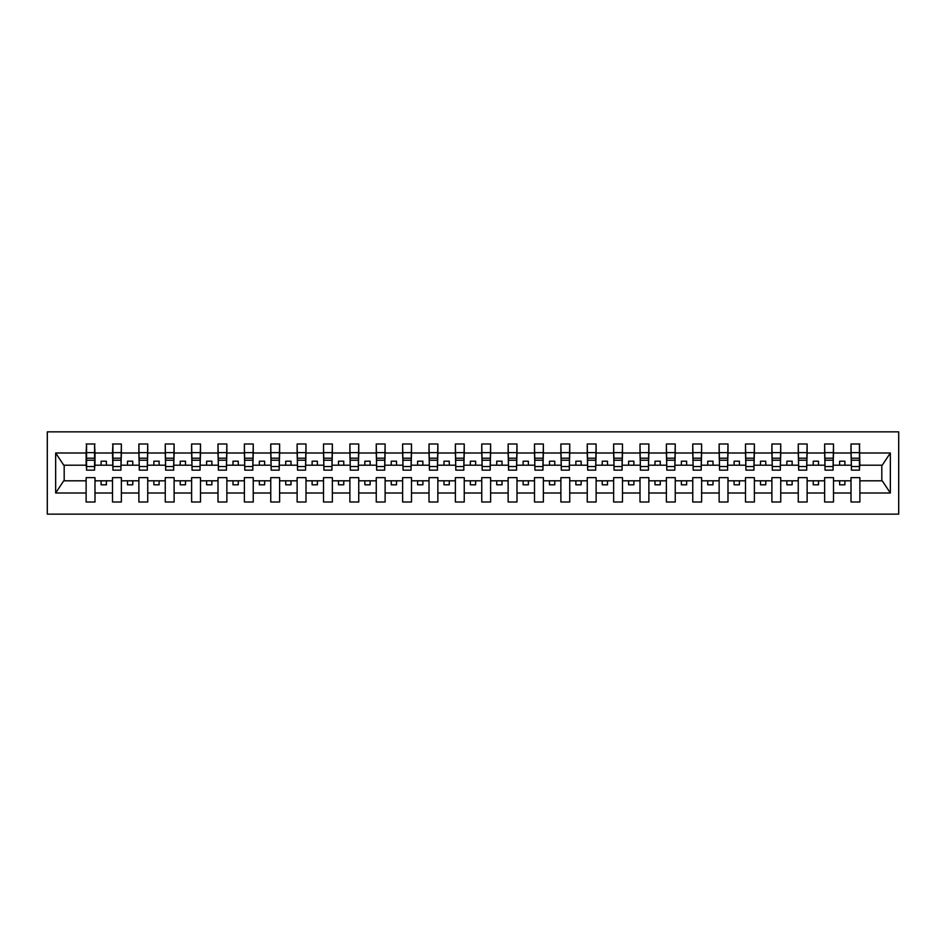 <?xml version="1.0" encoding="UTF-8"?>
<svg xmlns="http://www.w3.org/2000/svg" width="946" height="946" viewBox="0 0 946 946"><rect width="100%" height="100%" fill="white"/><g stroke="black" fill="none" stroke-linecap="round" stroke-linejoin="round"><path stroke-width="1.42" d="M47.3 514.151L898.7 514.151L898.7 431.849L47.3 431.849L47.3 514.151M859.453 468.353L859.879 465.196L882.251 465.196L890.34 453.004L890.34 492.996L859.879 492.996L859.879 477.647L851.01 477.647L851.01 480.805L833.497 480.805L833.497 477.647L824.64 477.647L824.64 480.805L807.127 480.805L807.127 477.647L798.258 477.647L798.258 480.805L780.746 480.805L780.746 477.647L771.889 477.647L771.889 480.805L754.376 480.805L754.376 477.647L745.507 477.647L745.507 480.805L727.994 480.805L727.994 477.647L719.137 477.647L719.137 480.805L701.625 480.805L701.625 477.647L692.756 477.647L692.756 480.805L675.243 480.805L675.243 477.647L666.386 477.647L666.386 480.805L648.873 480.805L648.873 477.647L640.004 477.647L640.004 480.805L622.492 480.805L622.492 477.647L613.635 477.647L613.635 480.805L596.122 480.805L596.122 477.647L587.253 477.647L587.253 480.805L569.74 480.805L569.74 477.647L560.883 477.647L560.883 480.805L543.371 480.805L543.371 477.647L534.502 477.647L534.502 480.805L516.989 480.805L516.989 477.647L508.132 477.647L508.132 480.805L490.619 480.805L490.619 477.647L481.762 477.647L481.762 480.805L464.238 480.805L464.238 477.647L455.381 477.647L455.381 480.805L437.868 480.805L437.868 477.647L429.011 477.647L429.011 480.805L411.498 480.805L411.498 477.647L402.629 477.647L402.629 480.805L385.117 480.805L385.117 477.647L376.26 477.647L376.26 480.805L358.747 480.805L358.747 477.647L349.878 477.647L349.878 480.805L332.365 480.805L332.365 477.647L323.508 477.647L323.508 480.805L305.996 480.805L305.996 477.647L297.127 477.647L297.127 480.805L279.614 480.805L279.614 477.647L270.757 477.647L270.757 480.805L253.244 480.805L253.244 477.647L244.375 477.647L244.375 480.805L226.863 480.805L226.863 477.647L218.006 477.647L218.006 480.805L200.493 480.805L200.493 477.647L191.624 477.647L191.624 480.805L174.111 480.805L174.111 477.647L165.254 477.647L165.254 480.805L147.742 480.805L147.742 477.647L138.873 477.647L138.873 480.805L121.36 480.805L121.36 477.647L112.503 477.647L112.503 480.805L94.99 480.805L94.99 477.647L86.121 477.647L86.121 480.805L63.749 480.805L55.66 492.996L55.66 453.004L63.749 465.196L86.121 465.196L86.121 453.004L55.66 453.004M859.879 492.996L859.879 502.019L851.01 502.019L851.01 480.805M851.01 492.996L833.497 492.996L833.497 502.019L824.64 502.019L824.64 480.805M833.497 492.996L833.497 480.805M824.64 492.996L807.127 492.996L807.127 502.019L798.258 502.019L798.258 480.805M807.127 492.996L807.127 480.805M798.258 492.996L780.746 492.996L780.746 502.019L771.889 502.019L771.889 480.805M780.746 492.996L780.746 480.805M771.889 492.996L754.376 492.996L754.376 502.019L745.507 502.019L745.507 480.805M754.376 492.996L754.376 480.805M745.507 492.996L727.994 492.996L727.994 502.019L719.137 502.019L719.137 480.805M727.994 492.996L727.994 480.805M719.137 492.996L701.625 492.996L701.625 502.019L692.756 502.019L692.756 480.805M701.625 492.996L701.625 480.805M692.756 492.996L675.243 492.996L675.243 502.019L666.386 502.019L666.386 480.805M675.243 492.996L675.243 480.805M666.386 492.996L648.873 492.996L648.873 502.019L640.004 502.019L640.004 480.805M648.873 492.996L648.873 480.805M640.004 492.996L622.492 492.996L622.492 502.019L613.635 502.019L613.635 480.805M622.492 492.996L622.492 480.805M613.635 492.996L596.122 492.996L596.122 502.019L587.253 502.019L587.253 480.805M596.122 492.996L596.122 480.805M587.253 492.996L569.74 492.996L569.74 502.019L560.883 502.019L560.883 480.805M569.74 492.996L569.74 480.805M560.883 492.996L543.371 492.996L543.371 502.019L534.502 502.019L534.502 480.805M543.371 492.996L543.371 480.805M534.502 492.996L516.989 492.996L516.989 502.019L508.132 502.019L508.132 480.805M516.989 492.996L516.989 480.805M508.132 492.996L490.619 492.996L490.619 502.019L481.762 502.019L481.762 480.805M490.619 492.996L490.619 480.805M481.762 492.996L464.238 492.996L464.238 502.019L455.381 502.019L455.381 480.805M464.238 492.996L464.238 480.805M455.381 492.996L437.868 492.996L437.868 502.019L429.011 502.019L429.011 480.805M437.868 492.996L437.868 480.805M429.011 492.996L411.498 492.996L411.498 502.019L402.629 502.019L402.629 480.805M411.498 492.996L411.498 480.805M402.629 492.996L385.117 492.996L385.117 502.019L376.26 502.019L376.26 480.805M385.117 492.996L385.117 480.805M376.26 492.996L358.747 492.996L358.747 502.019L349.878 502.019L349.878 480.805M358.747 492.996L358.747 480.805M349.878 492.996L332.365 492.996L332.365 502.019L323.508 502.019L323.508 480.805M332.365 492.996L332.365 480.805M323.508 492.996L305.996 492.996L305.996 502.019L297.127 502.019L297.127 480.805M305.996 492.996L305.996 480.805M297.127 492.996L279.614 492.996L279.614 502.019L270.757 502.019L270.757 480.805M279.614 492.996L279.614 480.805M270.757 492.996L253.244 492.996L253.244 502.019L244.375 502.019L244.375 480.805M253.244 492.996L253.244 480.805M244.375 492.996L226.863 492.996L226.863 502.019L218.006 502.019L218.006 480.805M226.863 492.996L226.863 480.805M218.006 492.996L200.493 492.996L200.493 502.019L191.624 502.019L191.624 480.805M200.493 492.996L200.493 480.805M191.624 492.996L174.111 492.996L174.111 502.019L165.254 502.019L165.254 480.805M174.111 492.996L174.111 480.805M165.254 492.996L147.742 492.996L147.742 502.019L138.873 502.019L138.873 480.805M147.742 492.996L147.742 480.805M138.873 492.996L121.36 492.996L121.36 502.019L112.503 502.019L112.503 480.805M121.36 492.996L121.36 480.805M851.435 466.508L859.453 466.508L859.453 470.15L851.435 470.15L851.01 443.981L851.01 453.004L833.497 453.004L833.083 468.353M851.435 468.353L851.01 453.004M825.054 466.508L833.083 466.508L833.083 470.15L825.054 470.15L824.64 443.981L824.64 453.004L807.127 453.004L806.702 468.353M825.054 468.353L824.64 453.004M798.684 466.508L806.702 466.508L806.702 470.15L798.684 470.15L798.258 443.981L798.258 453.004L780.746 453.004L780.332 468.353M798.684 468.353L798.258 453.004M772.314 466.508L780.332 466.508L780.332 470.15L772.314 470.15L771.889 443.981L771.889 453.004L754.376 453.004L753.95 468.353M772.314 468.353L771.889 453.004M745.933 466.508L753.95 466.508L753.95 470.15L745.933 470.15L745.507 443.981L745.507 453.004L727.994 453.004L727.58 468.353M745.933 468.353L745.507 453.004M719.563 466.508L727.58 466.508L727.58 470.15L719.563 470.15L719.137 443.981L719.137 453.004L701.625 453.004L701.199 468.353M719.563 468.353L719.137 453.004M693.182 466.508L701.199 466.508L701.199 470.15L693.182 470.15L692.756 443.981L692.756 453.004L675.243 453.004L674.829 468.353M693.182 468.353L692.756 453.004M666.812 466.508L674.829 466.508L674.829 470.15L666.812 470.15L666.386 443.981L666.386 453.004L648.873 453.004L648.448 468.353M666.812 468.353L666.386 453.004M640.43 466.508L648.448 466.508L648.448 470.15L640.43 470.15L640.004 443.981L640.004 453.004L622.492 453.004L622.078 468.353M640.43 468.353L640.004 453.004M614.06 466.508L622.078 466.508L622.078 470.15L614.06 470.15L613.635 443.981L613.635 453.004L596.122 453.004L595.696 468.353M614.06 468.353L613.635 453.004M587.679 466.508L595.696 466.508L595.696 470.15L587.679 470.15L587.253 443.981L587.253 453.004L569.74 453.004L569.326 468.353M587.679 468.353L587.253 453.004M561.309 466.508L569.326 466.508L569.326 470.15L561.309 470.15L560.883 443.981L560.883 453.004L543.371 453.004L542.945 468.353M561.309 468.353L560.883 453.004M534.928 466.508L542.945 466.508L542.945 470.15L534.928 470.15L534.502 443.981L534.502 453.004L516.989 453.004L516.575 468.353M534.928 468.353L534.502 453.004M508.558 466.508L516.575 466.508L516.575 470.15L508.558 470.15L508.132 443.981L508.132 453.004L490.619 453.004L490.194 468.353M508.558 468.353L508.132 453.004M482.176 466.508L490.194 466.508L490.194 470.15L482.176 470.15L481.762 443.981L481.762 453.004L464.238 453.004L463.824 468.353M482.176 468.353L481.762 453.004M455.806 466.508L463.824 466.508L463.824 470.15L455.806 470.15L455.381 443.981L455.381 453.004L437.868 453.004L437.442 468.353M455.806 468.353L455.381 453.004M429.425 466.508L437.442 466.508L437.442 470.15L429.425 470.15L429.011 443.981L429.011 453.004L411.498 453.004L411.072 468.353M429.425 468.353L429.011 453.004M403.055 466.508L411.072 466.508L411.072 470.15L403.055 470.15L402.629 443.981L402.629 453.004L385.117 453.004L384.691 468.353M403.055 468.353L402.629 453.004M376.674 466.508L384.691 466.508L384.691 470.15L376.674 470.15L376.26 443.981L376.26 453.004L358.747 453.004L358.321 468.353M376.674 468.353L376.26 453.004M350.304 466.508L358.321 466.508L358.321 470.15L350.304 470.15L349.878 443.981L349.878 453.004L332.365 453.004L331.94 468.353M350.304 468.353L349.878 453.004M323.922 466.508L331.94 466.508L331.94 470.15L323.922 470.15L323.508 443.981L323.508 453.004L305.996 453.004L305.57 468.353M323.922 468.353L323.508 453.004M297.552 466.508L305.57 466.508L305.57 470.15L297.552 470.15L297.127 443.981L297.127 453.004L279.614 453.004L279.188 468.353M297.552 468.353L297.127 453.004M271.171 466.508L279.188 466.508L279.188 470.15L271.171 470.15L270.757 443.981L270.757 453.004L253.244 453.004L252.819 468.353M271.171 468.353L270.757 453.004M244.801 466.508L252.819 466.508L252.819 470.15L244.801 470.15L244.375 443.981L244.375 453.004L226.863 453.004L226.437 468.353M244.801 468.353L244.375 453.004M218.42 466.508L226.437 466.508L226.437 470.15L218.42 470.15L218.006 443.981L218.006 453.004L200.493 453.004L200.067 468.353M218.42 468.353L218.006 453.004M192.05 466.508L200.067 466.508L200.067 470.15L192.05 470.15L191.624 443.981L191.624 453.004L174.111 453.004L173.686 468.353M192.05 468.353L191.624 453.004M165.668 466.508L173.686 466.508L173.686 470.15L165.668 470.15L165.254 443.981L165.254 453.004L147.742 453.004L147.316 468.353M165.668 468.353L165.254 453.004M139.299 466.508L147.316 466.508L147.316 470.15L139.299 470.15L138.873 443.981L138.873 453.004L121.36 453.004L120.946 468.353M139.299 468.353L138.873 453.004M112.917 466.508L120.946 466.508L120.946 470.15L112.917 470.15L112.917 443.981L112.503 453.004L94.99 453.004L94.565 443.981L94.565 470.15L86.547 470.15L86.547 460.241L94.565 460.241M112.917 468.353L112.503 453.004M112.503 492.996L94.99 492.996L94.99 502.019L86.121 502.019L86.121 480.805M94.99 492.996L94.99 480.805M86.547 460.241L86.547 443.981L86.121 453.004M86.121 465.196L86.547 468.353M859.879 465.196L859.453 443.981L859.453 466.508M824.64 443.981L833.497 443.981L833.497 453.004M798.258 443.981L807.127 443.981L807.127 453.004M771.889 443.981L780.746 443.981L780.746 453.004M745.507 443.981L754.376 443.981L754.376 453.004M719.137 443.981L727.994 443.981L727.994 453.004M692.756 443.981L701.625 443.981L701.625 453.004M666.386 443.981L675.243 443.981L675.243 453.004M640.004 443.981L648.873 443.981L648.873 453.004M613.635 443.981L622.492 443.981L622.492 453.004M587.253 443.981L596.122 443.981L596.122 453.004M560.883 443.981L569.74 443.981L569.74 453.004M534.502 443.981L543.371 443.981L543.371 453.004M508.132 443.981L516.989 443.981L516.989 453.004M481.762 443.981L490.619 443.981L490.619 453.004M455.381 443.981L464.238 443.981L464.238 453.004M429.011 443.981L437.868 443.981L437.868 453.004M402.629 443.981L411.498 443.981L411.498 453.004M376.26 443.981L385.117 443.981L385.117 453.004M349.878 443.981L358.747 443.981L358.747 453.004M323.508 443.981L332.365 443.981L332.365 453.004M297.127 443.981L305.996 443.981L305.996 453.004M270.757 443.981L279.614 443.981L279.614 453.004M244.375 443.981L253.244 443.981L253.244 453.004M218.006 443.981L226.863 443.981L226.863 453.004M191.624 443.981L200.493 443.981L200.493 453.004M165.254 443.981L174.111 443.981L174.111 453.004M138.873 443.981L147.742 443.981L147.742 453.004M112.503 443.981L121.36 443.981L121.36 453.004M890.34 453.004L859.879 453.004M86.121 492.996L55.66 492.996M86.121 443.981L94.99 443.981M851.01 443.981L859.879 443.981M851.01 465.196L844.896 465.196L844.896 461.187L839.622 461.187L839.622 465.196L844.896 465.196M839.622 465.196L833.497 465.196M839.622 480.805L839.622 484.813L844.896 484.813L844.896 480.805M824.64 465.196L818.515 465.196L818.515 461.187L813.241 461.187L813.241 465.196L818.515 465.196M813.241 465.196L807.127 465.196M813.241 480.805L813.241 484.813L818.515 484.813L818.515 480.805M798.258 465.196L792.145 465.196L792.145 461.187L786.871 461.187L786.871 465.196L792.145 465.196M786.871 465.196L780.746 465.196M786.871 480.805L786.871 484.813L792.145 484.813L792.145 480.805M771.889 465.196L765.763 465.196L765.763 461.187L760.489 461.187L760.489 465.196L765.763 465.196M760.489 465.196L754.376 465.196M760.489 480.805L760.489 484.813L765.763 484.813L765.763 480.805M745.507 465.196L739.394 465.196L739.394 461.187L734.12 461.187L734.12 465.196L739.394 465.196M734.12 465.196L727.994 465.196M734.12 480.805L734.12 484.813L739.394 484.813L739.394 480.805M719.137 465.196L713.012 465.196L713.012 461.187L707.738 461.187L707.738 465.196L713.012 465.196M707.738 465.196L701.625 465.196M707.738 480.805L707.738 484.813L713.012 484.813L713.012 480.805M692.756 465.196L686.642 465.196L686.642 461.187L681.368 461.187L681.368 465.196L686.642 465.196M681.368 465.196L675.243 465.196M681.368 480.805L681.368 484.813L686.642 484.813L686.642 480.805M666.386 465.196L660.261 465.196L660.261 461.187L654.987 461.187L654.987 465.196L660.261 465.196M654.987 465.196L648.873 465.196M654.987 480.805L654.987 484.813L660.261 484.813L660.261 480.805M640.004 465.196L633.891 465.196L633.891 461.187L628.617 461.187L628.617 465.196L633.891 465.196M628.617 465.196L622.492 465.196M628.617 480.805L628.617 484.813L633.891 484.813L633.891 480.805M613.635 465.196L607.509 465.196L607.509 461.187L602.235 461.187L602.235 465.196L607.509 465.196M602.235 465.196L596.122 465.196M602.235 480.805L602.235 484.813L607.509 484.813L607.509 480.805M587.253 465.196L581.14 465.196L581.14 461.187L575.866 461.187L575.866 465.196L581.14 465.196M575.866 465.196L569.74 465.196M575.866 480.805L575.866 484.813L581.14 484.813L581.14 480.805M560.883 465.196L554.758 465.196L554.758 461.187L549.484 461.187L549.484 465.196L554.758 465.196M549.484 465.196L543.371 465.196M549.484 480.805L549.484 484.813L554.758 484.813L554.758 480.805M534.502 465.196L528.388 465.196L528.388 461.187L523.114 461.187L523.114 465.196L528.388 465.196M523.114 465.196L516.989 465.196M523.114 480.805L523.114 484.813L528.388 484.813L528.388 480.805M508.132 465.196L502.019 465.196L502.019 461.187L496.733 461.187L496.733 465.196L502.019 465.196M496.733 465.196L490.619 465.196M496.733 480.805L496.733 484.813L502.019 484.813L502.019 480.805M481.762 465.196L475.637 465.196L475.637 461.187L470.363 461.187L470.363 465.196L475.637 465.196M470.363 465.196L464.238 465.196M470.363 480.805L470.363 484.813L475.637 484.813L475.637 480.805M455.381 465.196L449.267 465.196L449.267 461.187L443.981 461.187L443.981 465.196L449.267 465.196M443.981 465.196L437.868 465.196M443.981 480.805L443.981 484.813L449.267 484.813L449.267 480.805M429.011 465.196L422.886 465.196L422.886 461.187L417.612 461.187L417.612 465.196L422.886 465.196M417.612 465.196L411.498 465.196M417.612 480.805L417.612 484.813L422.886 484.813L422.886 480.805M402.629 465.196L396.516 465.196L396.516 461.187L391.242 461.187L391.242 465.196L396.516 465.196M391.242 465.196L385.117 465.196M391.242 480.805L391.242 484.813L396.516 484.813L396.516 480.805M376.26 465.196L370.134 465.196L370.134 461.187L364.86 461.187L364.86 465.196L370.134 465.196M364.86 465.196L358.747 465.196M364.86 480.805L364.86 484.813L370.134 484.813L370.134 480.805M349.878 465.196L343.765 465.196L343.765 461.187L338.491 461.187L338.491 465.196L343.765 465.196M338.491 465.196L332.365 465.196M338.491 480.805L338.491 484.813L343.765 484.813L343.765 480.805M323.508 465.196L317.383 465.196L317.383 461.187L312.109 461.187L312.109 465.196L317.383 465.196M312.109 465.196L305.996 465.196M312.109 480.805L312.109 484.813L317.383 484.813L317.383 480.805M297.127 465.196L291.013 465.196L291.013 461.187L285.739 461.187L285.739 465.196L291.013 465.196M285.739 465.196L279.614 465.196M285.739 480.805L285.739 484.813L291.013 484.813L291.013 480.805M270.757 465.196L264.632 465.196L264.632 461.187L259.358 461.187L259.358 465.196L264.632 465.196M259.358 465.196L253.244 465.196M259.358 480.805L259.358 484.813L264.632 484.813L264.632 480.805M244.375 465.196L238.262 465.196L238.262 461.187L232.988 461.187L232.988 465.196L238.262 465.196M232.988 465.196L226.863 465.196M232.988 480.805L232.988 484.813L238.262 484.813L238.262 480.805M218.006 465.196L211.88 465.196L211.88 461.187L206.606 461.187L206.606 465.196L211.88 465.196M206.606 465.196L200.493 465.196M206.606 480.805L206.606 484.813L211.88 484.813L211.88 480.805M191.624 465.196L185.511 465.196L185.511 461.187L180.237 461.187L180.237 465.196L185.511 465.196M180.237 465.196L174.111 465.196M180.237 480.805L180.237 484.813L185.511 484.813L185.511 480.805M165.254 465.196L159.129 465.196L159.129 461.187L153.855 461.187L153.855 465.196L159.129 465.196M153.855 465.196L147.742 465.196M153.855 480.805L153.855 484.813L159.129 484.813L159.129 480.805M138.873 465.196L132.759 465.196L132.759 461.187L127.485 461.187L127.485 465.196L132.759 465.196M127.485 465.196L121.36 465.196M127.485 480.805L127.485 484.813L132.759 484.813L132.759 480.805M112.503 465.196L106.378 465.196L106.378 461.187L101.104 461.187L101.104 465.196L106.378 465.196M101.104 465.196L94.99 465.196L94.99 453.004M101.104 480.805L101.104 484.813L106.378 484.813L106.378 480.805M94.99 465.196L94.565 468.353M890.34 492.996L882.251 480.805L859.879 480.805M64.186 465.196L64.186 480.805M881.814 480.805L881.814 465.196M86.547 458.183L94.565 458.183M121.36 443.981L120.946 466.508M112.917 460.241L120.946 460.241M112.917 458.183L120.946 458.183M147.742 443.981L147.316 466.508M139.299 460.241L147.316 460.241M139.299 458.183L147.316 458.183M174.111 443.981L173.686 466.508M165.668 460.241L173.686 460.241M165.668 458.183L173.686 458.183M200.493 443.981L200.067 466.508M192.05 460.241L200.067 460.241M192.05 458.183L200.067 458.183M226.863 443.981L226.437 466.508M218.42 460.241L226.437 460.241M218.42 458.183L226.437 458.183M253.244 443.981L252.819 466.508M244.801 460.241L252.819 460.241M244.801 458.183L252.819 458.183M279.614 443.981L279.188 466.508M271.171 460.241L279.188 460.241M271.171 458.183L279.188 458.183M305.996 443.981L305.57 466.508M297.552 460.241L305.57 460.241M297.552 458.183L305.57 458.183M332.365 443.981L331.94 466.508M323.922 460.241L331.94 460.241M323.922 458.183L331.94 458.183M358.747 443.981L358.321 466.508M350.304 460.241L358.321 460.241M350.304 458.183L358.321 458.183M385.117 443.981L384.691 466.508M376.674 460.241L384.691 460.241M376.674 458.183L384.691 458.183M411.498 443.981L411.072 466.508M403.055 460.241L411.072 460.241M403.055 458.183L411.072 458.183M437.868 443.981L437.442 466.508M429.425 460.241L437.442 460.241M429.425 458.183L437.442 458.183M464.238 443.981L463.824 466.508M455.806 460.241L463.824 460.241M455.806 458.183L463.824 458.183M490.619 443.981L490.194 466.508M482.176 460.241L490.194 460.241M482.176 458.183L490.194 458.183M516.989 443.981L516.575 466.508M508.558 460.241L516.575 460.241M508.558 458.183L516.575 458.183M543.371 443.981L542.945 466.508M534.928 460.241L542.945 460.241M534.928 458.183L542.945 458.183M569.74 443.981L569.326 466.508M561.309 460.241L569.326 460.241M561.309 458.183L569.326 458.183M596.122 443.981L595.696 466.508M587.679 460.241L595.696 460.241M587.679 458.183L595.696 458.183M622.492 443.981L622.078 466.508M614.06 460.241L622.078 460.241M614.06 458.183L622.078 458.183M648.873 443.981L648.448 466.508M640.43 460.241L648.448 460.241M640.43 458.183L648.448 458.183M675.243 443.981L674.829 466.508M666.812 460.241L674.829 460.241M666.812 458.183L674.829 458.183M701.625 443.981L701.199 466.508M693.182 460.241L701.199 460.241M693.182 458.183L701.199 458.183M727.994 443.981L727.58 466.508M719.563 460.241L727.58 460.241M719.563 458.183L727.58 458.183M754.376 443.981L753.95 466.508M745.933 460.241L753.95 460.241M745.933 458.183L753.95 458.183M780.746 443.981L780.332 466.508M772.314 460.241L780.332 460.241M772.314 458.183L780.332 458.183M807.127 443.981L806.702 466.508M798.684 460.241L806.702 460.241M798.684 458.183L806.702 458.183M833.497 443.981L833.083 466.508M825.054 460.241L833.083 460.241M825.054 458.183L833.083 458.183M851.435 460.241L859.453 460.241M851.435 458.183L859.453 458.183M86.547 466.508L94.565 466.508M86.547 452.637L94.565 452.637M112.917 452.637L120.946 452.637M139.299 452.637L147.316 452.637M165.668 452.637L173.686 452.637M192.05 452.637L200.067 452.637M218.42 452.637L226.437 452.637M244.801 452.637L252.819 452.637M271.171 452.637L279.188 452.637M297.552 452.637L305.57 452.637M323.922 452.637L331.94 452.637M350.304 452.637L358.321 452.637M376.674 452.637L384.691 452.637M403.055 452.637L411.072 452.637M429.425 452.637L437.442 452.637M455.806 452.637L463.824 452.637M482.176 452.637L490.194 452.637M508.558 452.637L516.575 452.637M534.928 452.637L542.945 452.637M561.309 452.637L569.326 452.637M587.679 452.637L595.696 452.637M614.06 452.637L622.078 452.637M640.43 452.637L648.448 452.637M666.812 452.637L674.829 452.637M693.182 452.637L701.199 452.637M719.563 452.637L727.58 452.637M745.933 452.637L753.95 452.637M772.314 452.637L780.332 452.637M798.684 452.637L806.702 452.637M825.054 452.637L833.083 452.637M851.435 452.637L859.453 452.637"/></g></svg>
